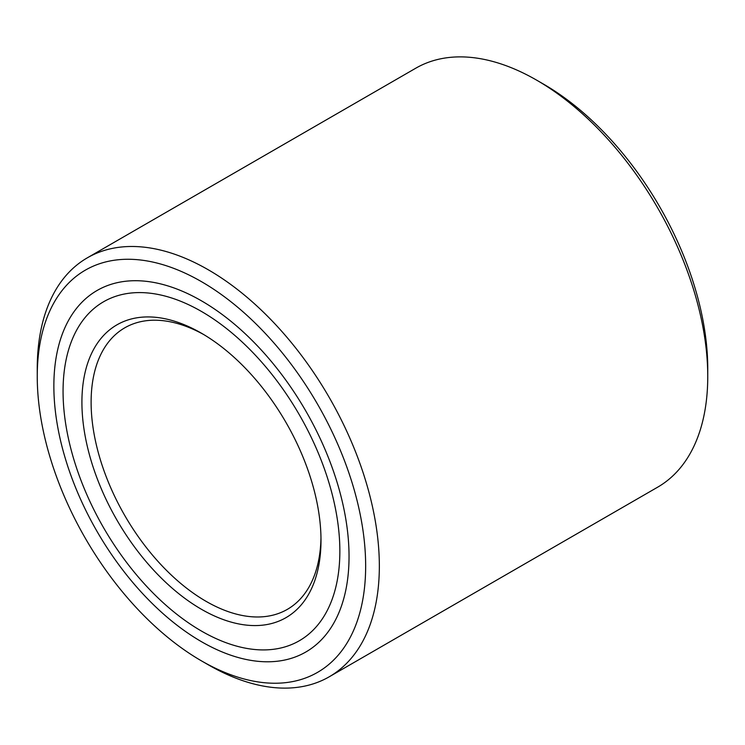 <?xml version="1.0" encoding="UTF-8"?>
<svg xmlns="http://www.w3.org/2000/svg" width="745" height="745" viewBox="0 0 745 745"><rect width="100%" height="100%" fill="white"/><g stroke="black" fill="none" stroke-linecap="round" stroke-linejoin="round"><path stroke-width="1.12" d="M329.243 676.786L657.649 487.183A241.892 139.66 -120 0 0 707.75 376.449A241.892 139.66 -120 0 0 536.707 80.19L536.707 80.19A241.892 139.66 -120 0 0 415.757 68.214L87.351 257.817A241.892 139.66 60 0 1 208.293 269.792A241.892 139.66 60 0 1 379.345 566.051A241.892 139.66 60 0 1 329.243 676.786A241.892 139.66 60 0 1 208.293 664.81L201.448 660.862A232.217 134.072 -120 0 0 365.655 566.051A232.217 134.072 -120 0 0 201.457 281.647A232.217 134.072 -120 0 0 37.25 376.449A232.217 134.072 -120 0 0 201.448 660.862M536.707 80.19L543.552 84.138A232.217 134.072 60 0 1 707.75 368.551L707.75 376.449M87.351 257.817A241.892 139.66 60 0 0 37.25 368.551L37.25 376.449M203.776 334.589A162.55 93.851 -120 0 0 124.778 327.819A162.55 93.851 -120 0 0 91.114 402.235A162.55 93.851 -120 0 0 162.065 565.827A162.55 93.851 -120 0 0 287.328 609.373A162.55 93.851 -120 0 0 320.974 537.573M81.913 402.235A169.059 97.604 60 0 1 201.457 333.22A169.059 97.604 60 0 1 320.993 540.265A169.059 97.604 60 0 1 201.457 609.289A169.059 97.604 60 0 1 81.913 402.235M201.457 631.062A195.721 112.998 -120 0 0 299.313 640.756A195.721 112.998 -120 0 0 329.318 483.915A195.721 112.998 -120 0 0 201.457 311.447A195.721 112.998 -120 0 0 103.592 301.753A195.721 112.998 -120 0 0 73.597 458.585A195.721 112.998 -120 0 0 201.457 631.062M201.457 300.831A208.73 120.513 60 0 1 337.811 484.762A208.73 120.513 60 0 1 305.813 652.015A208.73 120.513 60 0 1 201.457 641.678A208.73 120.513 60 0 1 65.094 457.747A208.73 120.513 60 0 1 97.092 290.485A208.73 120.513 60 0 1 201.457 300.831"/></g></svg>
